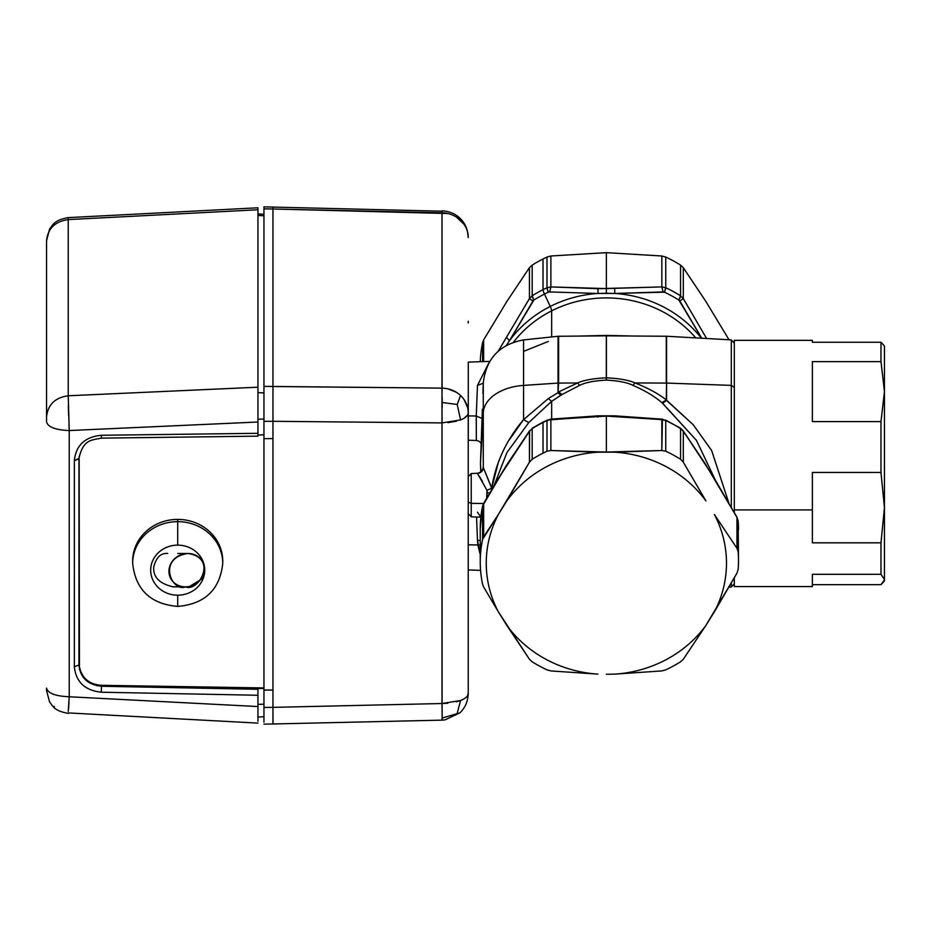 <?xml version="1.0" encoding="UTF-8"?>
<svg xmlns="http://www.w3.org/2000/svg" width="931" height="931" viewBox="0 0 931 931"><rect width="100%" height="100%" fill="white"/><g stroke="black" fill="none" stroke-linecap="round" stroke-linejoin="round"><path stroke-width="1.4" d="M177.716 586.856L188.935 586.856L201.387 579.21L202.085 577.488M173.166 586.856L185.467 586.856C198.233 592.651 218.471 557.937 187.934 553.48L177.716 553.48L187.934 553.48C156.734 557.937 171.863 592.651 185.467 586.856L173.166 586.856C159.445 583.702 152.975 577.057 153.755 566.932C156.14 557.39 160.784 552.909 167.661 553.48M187.934 553.48A18.015 16.409 -24 0 1 204.424 570.168A18.015 16.409 -24 0 1 185.467 586.856A18.015 16.409 -24 0 1 168.976 570.168A18.015 16.409 -24 0 1 187.934 553.48M177.716 545.135A27.022 25.032 0 0 1 204.739 570.168A27.022 25.032 0 0 1 177.716 595.2A27.022 25.032 0 0 1 150.682 570.168A27.022 25.032 0 0 1 177.716 545.135A27.022 25.032 180 0 0 150.682 570.168A27.022 25.032 180 0 0 177.716 595.2L177.716 606.418L177.716 595.2A27.022 25.032 180 0 0 204.739 570.168A27.022 25.032 180 0 0 177.716 545.135L177.716 521.651L177.716 545.135M132.668 563.371A45.049 41.72 0 0 1 177.716 521.651A45.049 41.72 180 0 0 132.668 563.371L132.668 561.102A45.049 41.72 0 0 1 177.716 519.393L177.716 521.651A45.049 41.72 0 0 1 222.753 563.371A45.049 41.72 180 0 0 177.716 521.651L177.716 519.393A45.049 41.72 0 0 1 222.753 561.102L222.753 563.371C219.902 589.707 204.89 604.056 177.716 606.418C150.531 604.056 135.519 589.707 132.668 563.371M467.571 695.666L468.235 693.444L468.235 412.852L468.235 693.444C468.316 695.992 465.768 698.343 460.566 700.508L442.004 703.522L272.958 707.362L272.958 438.594L263.95 438.652L263.95 722.153L263.95 421.359L263.95 438.652L272.958 438.594L272.958 421.301L442.004 422.918L442.085 417.169M442.085 390.997L442.004 212.827L442.004 388.134L263.95 386.365L263.95 421.359L263.95 208.847L263.95 386.365L272.958 386.516L272.958 208.986L442.004 212.827C448.742 212.862 454.933 215.317 460.566 220.228L459.879 218.157L460.577 220.228C465.768 225.535 468.316 231.307 468.235 237.556L467.571 232.098M468.235 322.964L468.235 321.218M464.022 224.231L456.306 216.958M456.306 392.254L447.869 388.832M467.571 407.406L464.022 399.539M464.022 418.275L467.571 415.075M447.869 422.639L456.306 421.243M442.085 708.759L442.004 422.918L442.004 703.522L447.869 703.231M272.958 208.742L272.981 207.008L272.958 208.986L263.95 208.847L263.95 206.857L442.085 211.209M447.869 213.536L272.958 208.986L272.958 421.301L263.95 421.359L272.958 421.301L272.958 690.069L263.95 690.069L272.958 690.069L263.95 690.139L272.958 690.069L272.958 707.362L263.95 707.42L272.958 707.362L272.958 723.981L442.144 720.14L444.948 719.919L459.879 712.843L442.19 718.045L442.178 715.334M442.004 212.827C442.12 210.185 442.19 210.22 442.19 212.955M442.178 407.859L442.19 402.495L457.202 404.461L460.577 419.916L457.202 404.461L460.577 395.524C465.57 400.377 468.118 406.149 468.235 412.852C468.118 415.587 465.57 417.938 460.577 419.916L442.004 422.918L272.958 421.301L272.958 386.516L442.004 388.134C449.231 388.355 455.422 390.811 460.577 395.524L457.202 404.461L442.19 402.495L442.178 397.584M456.306 701.834L460.577 700.508L457.202 713.367L460.577 700.508L464.022 698.867M468.235 693.444L468.235 693.455C467.944 701.404 465.151 707.863 459.879 712.843L442.19 718.045C442.178 720.78 442.12 720.827 442.004 718.173C442.12 720.815 442.19 720.78 442.19 718.045L442.004 703.522L272.958 707.362L272.981 723.992L263.95 724.143M263.95 208.847L272.958 208.986M442.004 388.134L442.004 422.918M272.958 722.014L272.958 707.362M543.017 258.993A132.132 122.368 0 0 1 546.997 257.061L546.997 287.737A132.132 122.368 180 0 0 543.017 289.669L543.017 258.993L543.017 289.669A132.132 122.368 180 0 0 532.183 295.79L532.183 265.126A132.132 122.368 0 0 1 543.017 258.993A132.132 122.368 180 0 0 532.183 265.126L532.183 295.79L529.436 298.595L529.436 267.674L532.183 265.126L529.436 267.674L506.848 301.481L483.643 339.908L483.643 361.589L483.643 339.908L482.607 342.561L482.607 361.624L482.607 342.561L483.643 339.908L506.848 301.481L529.436 267.674L529.436 298.595L532.183 295.79L533.87 300.061L532.928 301.05L529.436 298.595L498.26 351.138L529.436 298.595L532.928 301.05L509.455 340.734L506.743 337.546L509.455 340.734L533.87 300.061A6.005 1.268 -122.1 0 1 532.183 295.79A132.132 122.368 0 0 1 543.017 289.669A132.132 122.368 0 0 1 546.997 287.737L546.997 257.061L550.884 255.99L550.884 286.911L546.997 287.737A6.005 1.012 65 0 0 548.347 292.183A129.13 119.587 180 0 0 544.46 294.068A6.005 1.082 -116.8 0 1 543.017 289.669A6.005 1.082 63.2 0 0 544.46 294.068A129.13 119.587 180 0 0 533.87 300.061A129.13 119.587 0 0 1 544.46 294.068A129.13 119.587 0 0 1 548.347 292.183L546.997 287.737L550.884 286.911L550.884 255.99L546.997 257.061A132.132 122.368 180 0 0 543.017 258.993M509.455 340.734A117.12 108.462 0 0 1 550.221 306.45A6.005 1.082 -116.8 0 1 551.664 310.849A114.117 105.68 0 0 1 695.748 337.895A114.117 105.68 180 0 0 551.664 310.849A6.005 1.082 63.2 0 0 550.221 306.45A117.12 108.462 0 0 1 597.97 293.451L614.774 293.451A117.12 108.462 0 0 1 701.38 338.209A117.12 108.462 180 0 0 614.774 293.451L664.397 292.183A129.13 119.587 0 0 1 678.874 300.061L701.753 338.232L679.816 301.05L683.307 298.595L679.816 301.05L678.874 300.061L680.561 295.79A6.005 1.268 122.1 0 1 678.874 300.061A129.13 119.587 180 0 0 664.397 292.183A6.005 1.012 -65 0 0 665.746 287.737L664.397 292.183L663.07 291.938L661.848 286.911L665.746 287.737A132.132 122.368 0 0 1 680.561 295.79L683.307 298.595L706.582 338.5L683.307 298.595L683.307 267.674L683.307 298.595L680.561 295.79L680.561 265.126L680.561 295.79A132.132 122.368 180 0 0 665.746 287.737L665.746 257.061A132.132 122.368 0 0 1 680.561 265.126L683.307 267.674L705.896 301.481L729.008 339.757L705.896 301.481L683.307 267.674L680.561 265.126A132.132 122.368 180 0 0 665.746 257.061L661.848 255.99L606.372 252.662L550.884 255.99L606.372 252.662L661.848 255.99L665.746 257.061L665.746 287.737L661.848 286.911L661.848 255.99L661.848 286.911L606.372 288.598L606.372 252.662L606.372 288.598L550.884 286.911L549.674 291.938L548.347 292.183L549.674 291.938L550.884 286.911L598.086 288.691L597.97 293.451L549.674 291.938L597.97 293.451L598.074 288.691L661.848 286.911L663.07 291.938L614.774 293.451L614.658 288.691L614.774 293.451L606.372 293.253L606.372 288.598L606.372 293.253L597.97 293.451A117.12 108.462 180 0 0 550.221 306.45L544.46 294.068L550.221 306.45A117.12 108.462 180 0 0 509.455 340.734L506.452 345.32M480.291 361.705A126.127 116.806 0 0 1 482.607 342.561A126.127 116.806 180 0 0 480.291 361.705M706.001 337.546L705.628 338.442L706.001 337.546M486.983 490.346L477.475 473.402C481.013 472.948 482.945 470.946 483.27 467.42L492.057 488.81L491.661 488.216L486.983 490.346L486.68 497.98L487.216 492.755L489.625 492.93L487.216 492.755L486.983 490.346L491.661 488.216C495.723 462.8 506.359 439.944 523.559 419.648L523.559 385.399L558.03 383.095L558.03 392.684L548.289 398.596L523.559 419.648L528.75 422.593L506.883 452.641L494.21 485.214L506.883 452.641L528.75 422.593L551.664 401.319L528.75 422.593L523.559 419.648L548.289 398.596L551.664 401.319L548.289 398.596L558.03 392.684L558.03 383.095A6.005 3.794 0 0 1 558.612 383.083L558.03 392.684L560.695 395.349L551.664 401.319L551.664 419.043L551.664 401.319L562.033 394.523L560.695 395.349L558.03 392.684L558.612 383.083L577.569 382.978L558.612 391.904L562.033 394.523L579.606 385.387C585.296 382.513 594.176 380.756 606.256 380.127L606.477 380.127C618.487 380.767 627.308 382.513 632.964 385.364C644.985 390.601 654.656 396.385 661.953 402.716L696.411 440.328L715.089 479.523L696.411 440.328L662.639 403.251L666.573 400.446L662.639 403.251L661.953 402.716L666.282 399.923L661.953 402.716C654.656 396.385 644.985 390.601 632.964 385.364L634.989 382.944L632.964 385.364C627.308 382.513 618.487 380.767 606.477 380.127L606.418 377.823L606.256 380.127C594.176 380.756 585.296 382.513 579.606 385.387L577.569 382.978L579.606 385.387L562.033 394.523L558.612 391.904L577.569 382.978C583.714 380.162 593.291 378.452 606.325 377.823L606.418 335.835L606.418 377.823C619.371 378.463 628.902 380.162 634.989 382.944C647.976 388.052 658.403 393.72 666.282 399.923L693.164 424.687L711.633 450.488L728.682 502.507L711.633 450.488L693.164 424.687L666.573 400.446L666.573 383.083L666.282 399.923C658.403 393.72 647.976 388.052 634.989 382.944L666.282 383.083A6.005 3.794 0 0 1 666.573 383.083L666.573 336.254L666.573 383.083L731.301 385.376L731.301 507.081L731.301 385.376L734.303 387.494L731.301 385.376L731.301 339.885L731.301 385.376L666.573 383.083A6.005 3.794 180 0 0 666.282 383.083L666.282 336.254L666.282 383.083L634.989 382.944C628.902 380.162 619.371 378.463 606.418 377.823L606.325 335.835L606.325 377.823C593.291 378.452 583.714 380.162 577.569 382.978L558.612 383.083L558.612 336.254L558.612 383.083A6.005 3.794 180 0 0 558.03 383.095L558.03 336.277L558.03 383.095L523.559 385.399L523.559 339.92L523.559 385.399A45.049 28.465 180 0 0 483.27 412.712L483.27 383.141L483.27 412.712L480.466 463.463L480.943 471.982M680.561 459.274A132.132 122.368 180 0 0 665.746 451.209L665.746 420.544A132.132 122.368 0 0 1 680.561 428.609L680.561 459.274L680.561 428.609L683.307 431.274L683.307 462.195L680.561 459.274L683.307 462.195L705.896 500.855A120.122 111.243 180 0 0 614.821 452.187L661.848 450.511L661.848 419.59L665.746 420.544L665.746 451.209L661.848 450.511L665.746 451.209A132.132 122.368 0 0 1 680.561 459.274M738.143 520.848L736.968 517.368L736.968 548.278L714.38 514.482A120.122 111.243 0 0 1 714.38 611.83L705.896 625.446A120.122 111.243 0 0 1 614.821 674.125L661.848 670.925L614.821 674.125A120.122 111.243 180 0 0 705.896 625.446L683.307 659.253L680.561 661.801A132.132 122.368 0 0 1 669.715 667.923A132.132 122.368 0 0 1 665.746 669.855L661.848 670.925L665.746 669.855A132.132 122.368 180 0 0 669.715 667.923A132.132 122.368 180 0 0 680.561 661.801L683.307 659.253L705.896 625.446L736.968 573.159L714.38 611.83A120.122 111.243 180 0 0 714.38 514.482L736.968 548.278L738.155 551.664A132.132 122.368 0 0 1 738.155 569.411L736.968 573.159L738.155 569.411A132.132 122.368 180 0 0 738.504 560.532A132.132 122.368 180 0 0 738.155 551.664L738.155 520.999A132.132 122.368 0 0 1 738.504 529.867A132.132 122.368 180 0 0 738.155 520.999L738.155 551.664L736.968 548.278L736.968 517.368L738.155 520.999L736.968 517.368L714.263 478.255M546.997 451.209A132.132 122.368 180 0 0 543.017 453.141L543.017 422.476A132.132 122.368 0 0 1 546.997 420.544L546.997 451.209L546.997 420.544L550.884 419.59L550.884 450.511L546.997 451.209L550.884 450.511L550.884 419.59L606.372 416.11L662.395 419.183L661.848 450.511L606.372 452.047L606.372 416.11L606.372 452.047L550.884 450.511L597.923 452.187A120.122 111.243 180 0 0 506.848 500.855L529.436 462.195L529.436 431.274L532.183 428.609A132.132 122.368 0 0 1 543.017 422.476A6.005 1.082 -116.8 0 1 543.192 421.999A6.005 1.082 63.2 0 0 543.017 422.476L543.017 453.141A132.132 122.368 180 0 0 532.183 459.274L532.183 428.609L532.183 459.274L529.436 462.195L532.183 459.274A132.132 122.368 0 0 1 543.017 453.141A132.132 122.368 0 0 1 546.997 451.209M729.008 587.17L731.301 587.042L731.301 583.178L731.301 587.042L734.303 583.69M529.611 430.785L529.436 462.195L498.353 514.482L482.607 539.328L483.643 536.861L483.643 503.45L498.539 478.057L482.63 505.87A6.005 2.223 12 0 0 482.607 506.045L482.607 539.328L482.607 506.045A126.127 116.806 180 0 0 480.245 528.564A126.127 116.806 0 0 1 482.607 506.045L483.643 503.45L483.643 536.861L498.353 514.482A120.122 111.243 180 0 0 498.353 611.83L506.848 625.446A120.122 111.243 180 0 0 597.923 674.125A120.122 111.243 0 0 1 506.848 625.446L529.436 659.253L532.183 661.801L529.436 659.253L498.353 611.83A120.122 111.243 0 0 1 498.353 514.482L506.848 500.855A120.122 111.243 0 0 1 597.923 452.187L614.821 452.187A120.122 111.243 0 0 1 705.896 500.855L683.307 462.195L683.307 431.274L705.873 464.685L683.005 430.599L680.386 428.12A6.005 1.268 122.1 0 1 680.561 428.609A132.132 122.368 180 0 0 665.746 420.544L661.848 419.59L606.372 416.11L606.372 416.879L606.372 416.11L598.074 416.273L547.16 420.067A6.005 1.012 65 0 0 546.997 420.544A132.132 122.368 180 0 0 543.017 422.476A132.132 122.368 180 0 0 532.183 428.609L529.436 431.274L532.183 428.609A6.005 1.268 -122.1 0 1 532.357 428.12L543.192 421.999L550.337 419.183L598.016 415.831L614.728 415.831L662.395 419.183L665.746 420.544A6.005 1.012 -65 0 0 665.584 420.067A6.005 1.012 -65 0 0 665.572 420.067M738.155 520.929L738.155 520.999A6.005 2.258 -4.5 0 0 738.155 520.929L738.504 560.532M737.015 517.217L706.001 465.128L736.968 517.368M532.183 661.801A132.132 122.368 180 0 0 546.997 669.855L550.884 670.925L546.997 669.855A132.132 122.368 0 0 1 532.183 661.801M482.607 539.328A126.127 116.806 180 0 0 480.245 561.847A126.127 116.806 180 0 0 482.607 584.354L483.643 587.019L482.607 584.354A126.127 116.806 0 0 1 482.607 539.328M597.923 674.125L550.884 670.925L597.923 674.125M597.97 417.1L598.074 416.273L597.97 417.1M614.821 674.125L606.372 674.265L614.821 674.125M498.353 611.83L483.643 587.019L498.353 611.83M606.477 335.428L606.418 336.079L606.477 335.428L633.138 336.021L606.477 335.428M606.325 336.079L606.256 335.428L606.325 336.079M579.431 336.068L606.256 335.428L579.431 336.068M529.727 430.599L506.871 464.685L498.469 478.406L529.436 431.274L506.871 464.685L482.63 505.87L480.245 528.564L480.245 561.847M551.664 310.849A114.117 105.68 180 0 0 513.516 342.166A114.117 105.68 0 0 1 551.664 310.849L551.664 336.952L551.664 310.849M468.281 415.901L468.281 440.212L468.281 415.901A6.005 2.269 0 0 0 468.235 415.889A6.005 2.269 180 0 1 468.281 415.901L476.253 416.006L476.335 440.491L476.253 416.006L468.281 415.901L468.281 362.124L468.281 415.901M548.289 341.456L523.559 351.406M477.871 544.972L480.245 554.667L477.475 540.364L477.871 544.972L468.235 544.844L480.245 544.949M477.475 385.399L476.253 416.006L477.475 385.399L488.822 363.02L477.475 385.399L483.27 383.2M471.226 503.345L468.235 502.135L471.226 503.345L471.226 473.53L471.226 516.833L471.226 503.345L483.492 503.508L471.226 503.345M476.567 517.019L477.475 540.364L476.567 517.019M482.037 418.473L476.253 416.006M479.267 476.23L482.491 481.478M468.235 476.753L471.226 473.53L477.394 473.32C484.958 470.818 481.129 470.469 482.91 468.875L482.817 469.678M480.245 540.492L477.475 540.364M498.748 460.833L491.661 488.216L483.27 467.42L483.27 412.712A45.049 28.465 0 0 1 523.559 385.399L523.559 419.648L509.21 439.991M482.84 469.166L483.27 467.42L482.84 469.166M477.475 512.166L480.838 517.147M482.363 409.256L480.466 463.463L483.27 412.712L483.27 467.42M734.303 512.376L734.303 509.909L812.379 509.909L812.379 472.459L880.982 472.459L884.45 507.639L880.982 472.459L880.982 421.615L812.379 421.615L812.379 361.624L812.379 421.615L880.982 421.615L884.45 391.614L880.982 361.624L812.379 361.624L880.982 361.624L880.982 342.259L812.379 342.259L880.982 342.259L883.81 345.238L880.982 342.259L880.982 361.624L884.45 391.614L884.45 579.827L880.982 584.668L883.81 581.689L884.45 579.489L884.45 580.583L884.45 346.344L884.45 391.614L880.982 421.615L880.982 472.459L812.379 472.459L812.379 509.909L734.303 509.909L734.303 340.339L812.379 340.339L812.379 342.259L812.379 340.339M884.45 507.639L880.982 542.82L812.379 542.82L880.982 542.82L884.45 507.639M884.45 579.489L880.982 574.311L880.982 542.82L880.982 574.311L884.45 579.489M812.379 574.311L880.982 574.311L812.379 574.311L812.379 586.588L812.379 574.311M880.982 584.668L812.379 584.668L880.982 584.668M812.379 586.588L734.303 586.588L734.303 577.907M812.379 509.909L812.379 542.82L812.379 509.909M482.921 393.313L483.27 383.141C486.005 358.761 499.435 344.354 523.559 339.92L558.03 336.277L606.325 335.835L666.573 336.254L731.301 339.885L734.303 343.236L734.303 509.909M53.742 706.21L54.394 706.92L53.742 706.21M46.55 242.863L46.55 421.918C47.97 427.096 55.534 429.971 69.231 430.553L69.231 696.772C55.534 696.19 47.97 693.316 46.55 688.137L46.55 690.232L46.55 688.137C47.97 693.316 55.534 696.19 69.231 696.772L68.231 711.4M257.945 706.548L257.945 721.234L257.945 706.548L69.231 696.772L257.945 706.548L257.945 695.259L257.945 706.548M68.312 712.925L257.945 723.108M68.603 708.84L68.975 701.997M69.231 696.772L69.231 430.553L257.945 422.011L257.945 433.299L101.328 435.277C84.907 436.93 75.911 445.379 74.352 460.612L74.352 666.747C75.923 681.969 84.919 690.465 101.328 692.21L257.945 695.259L257.945 688.521L257.945 695.259L101.328 692.21L101.456 686.252L257.945 689.289L101.456 686.252L101.328 692.21C84.919 690.465 75.923 681.969 74.352 666.747L78.96 665.013C80.275 677.698 87.77 684.774 101.456 686.252L101.456 685.309L263.95 687.939L96.812 685.716M68.975 424.99L69.231 430.553C55.534 429.971 47.97 427.096 46.55 421.918L46.55 416.948C47.83 404.671 55.057 397.607 68.231 395.78L68.219 398.608M68.324 405.555L68.626 415.692M257.945 436.15L101.432 438.129C91.866 440.212 83.22 439.001 78.972 458.436L74.352 460.612L78.96 458.878L78.96 665.013L74.352 666.747L74.352 460.612C75.911 445.379 84.907 436.93 101.328 435.277L257.945 433.299L257.945 435.813L257.945 422.011L69.231 430.553L68.231 395.78C55.057 397.607 47.83 404.671 46.55 416.948L46.55 240.768C47.83 228.479 55.057 221.427 68.231 219.6L68.231 395.78L257.945 387.203L257.945 419.206L257.945 209.766L257.945 422.011L257.945 387.203L68.231 395.78L68.231 219.6C55.057 221.427 47.83 228.479 46.55 240.768L49.576 229.119C52.869 224.825 54.033 220.123 68.254 217.633L68.231 219.6L257.945 209.766L68.231 219.6L68.219 217.982M101.328 435.277L101.456 437.779L101.328 435.277M263.95 688.463L257.945 688.521L263.95 688.463M263.95 704.208L257.945 704.371L263.95 704.208M68.254 217.621L257.945 207.788L257.945 209.766L257.945 208.532M263.95 215.806L257.945 215.422L263.95 215.806M263.95 392.975L257.945 392.591L263.95 392.975M263.95 419.055L257.945 419.206L263.95 419.055M263.95 434.789L257.945 435.045L263.95 434.789M257.945 435.813L257.945 435.045M89.562 682.9L82.859 676.825M79.449 669.331L79.147 456.26M78.96 664.175C80.811 677.256 88.317 684.308 101.456 685.309C88.305 684.308 80.811 677.256 78.96 664.175M222.742 562.243A45.049 41.72 180 0 0 177.716 519.393A45.049 41.72 180 0 0 132.679 562.243M442.144 210.86C449.242 211.221 455.154 213.653 459.879 218.157C465.151 223.137 467.944 229.596 468.235 237.545M714.193 478.057L683.005 430.599L680.386 428.12L665.584 420.067M468.235 440.212L476.335 440.491L478.895 441.166L481.176 443.296M468.235 362.124L489.764 361.379M468.235 569.935L480.582 570.366M481.269 517.182L471.226 516.833L468.235 513.609M480.768 472.122L480.466 463.463M883.81 581.689L884.45 580.583M883.81 345.238L884.45 346.344M68.254 713.367C54.045 710.877 52.869 706.175 49.564 701.881L46.55 690.511M263.95 716.672L257.945 717.091M263.95 214.328L257.945 213.909"/></g></svg>
